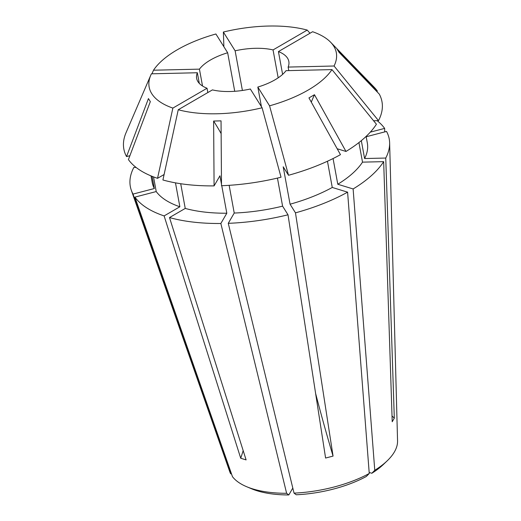 <?xml version="1.0" encoding="UTF-8"?>
<svg xmlns="http://www.w3.org/2000/svg" width="521" height="521" viewBox="0 0 521 521"><rect width="100%" height="100%" fill="white"/><g stroke="black" fill="none" stroke-linecap="round" stroke-linejoin="round"><path stroke-width="0.78" d="M261.425 106.701L257.817 87.059L269.565 105.828L288.51 175.277L283.196 166.785L290.067 204.206L295.472 212.848L333.062 456.096L325.592 458.044L288.009 214.795L282.597 206.153L277.446 178.091M315.602 393.388A282.669 43.061 -104.6 0 0 333.062 456.096M262.096 107.782L250.347 89.013A46.864 20.234 -10.4 0 1 212.425 89.892L178.247 109.736L162.91 179.979A131.22 56.665 -10.4 0 0 214.085 185.893L213.623 121.041L221.041 120.865L221.503 185.717A131.22 56.665 -10.4 0 0 281.04 177.225L262.096 107.782A95.148 41.087 -10.4 0 1 178.247 109.736M180.709 183.724L185.242 208.426L169.501 217.563L246.107 459.9L240.728 458.252A282.669 196.091 107.1 0 0 243.17 450.613M164.102 174.515L157.531 178.332L172.868 108.088L207.045 88.244L207.833 92.556M240.728 458.252L164.122 215.909L179.862 206.772L175.473 182.858M199.296 83.38L197.342 72.745L151.416 73.813A95.148 41.087 -10.4 0 0 150.751 75.245A95.148 41.087 -10.4 0 0 172.868 108.088M136.072 167.423L133.806 167.475A131.611 56.835 -10.4 0 0 131.312 190.23A131.611 56.835 -10.4 0 0 133.024 194.092L154.327 188.53L152.086 176.332M151.963 73.8L153.506 70.211L199.432 69.143L202.526 86.004M234.73 91.299L227.657 52.758L215.902 33.989A95.148 41.087 -10.4 0 0 153.506 70.211M223.874 46.714L223.372 32.035L235.127 50.804L242.402 90.465M278.175 77.824L273.05 49.925L307.227 30.081L310.008 33.24M288.784 70.609L288.133 67.072L334.059 66.004A95.148 41.087 -10.4 0 0 330.627 42.234A95.148 41.087 -10.4 0 0 312.607 31.729L278.429 51.572L282.616 74.373M229.142 185.326L234.229 213.05L228.263 223.32A131.611 56.835 -10.4 0 0 288.009 214.795M228.263 223.32L294.039 493.127L296.228 494.774A80.162 34.614 -10.4 0 0 366.328 476.474L369.252 473.491A85.503 36.919 169.6 0 1 294.039 493.127M369.252 473.491L347.598 192.164L332.261 187.456L327.455 161.243M295.472 212.848A131.611 56.835 -10.4 0 0 347.598 192.164M234.229 213.05A109.351 47.222 -10.4 0 0 282.597 206.153M290.067 204.206A109.351 47.222 -10.4 0 0 332.261 187.456M288.51 175.277A131.22 56.665 -10.4 0 0 340.46 154.659L308.946 97.915L314.463 94.711L345.983 151.455A131.22 56.665 -10.4 0 0 376.423 124.239L331.968 69.606L286.042 70.674A46.864 20.234 -10.4 0 1 277.654 78.176A46.864 20.234 -10.4 0 1 257.817 87.059M221.49 184.239L219.94 175.805L214.085 185.893M185.242 208.426A109.351 47.222 -10.4 0 0 226.811 213.226L221.764 185.71M169.501 217.563A131.611 56.835 -10.4 0 0 220.845 223.489L226.811 213.226M129.905 155.694L126.531 156.574L148.439 98.586L150.335 101.615L128.427 159.608A131.22 56.665 -10.4 0 0 157.531 178.332M150.751 75.245L126.043 132.705A131.22 56.665 -10.4 0 0 126.531 156.574M151.012 175.89L152.223 182.5A109.351 47.222 -10.4 0 0 154.327 188.53M288.133 67.072A46.864 20.234 -10.4 0 0 288.829 61.445A46.864 20.234 -10.4 0 0 278.429 51.572M273.05 49.925A46.864 20.234 -10.4 0 0 235.127 50.804M307.227 30.081A95.148 41.087 -10.4 0 0 223.372 32.035M227.657 52.758A46.864 20.234 -10.4 0 0 199.432 69.143M197.342 72.745A46.864 20.234 -10.4 0 0 196.638 78.371A46.864 20.234 -10.4 0 0 207.045 88.244M334.059 66.004L378.513 120.638A131.22 56.665 -10.4 0 0 379.288 94.112L339.073 52.341L337.178 49.313L377.393 91.084A131.22 56.665 -10.4 0 0 374.124 87.176L330.627 42.234M392.026 415.979A282.669 239.152 -149.9 0 0 394.306 418.155L392.215 421.756L383.664 161.647L362.512 162.142L358.923 142.585M361.32 140.657L364.602 158.54L385.755 158.045L394.306 418.155M378.513 120.638L373.59 120.755M364.602 158.54A109.351 47.222 -10.4 0 0 367.338 143.021L366.12 136.411M385.755 158.045A131.611 56.835 -10.4 0 0 389.63 142.819A131.611 56.835 -10.4 0 0 386.53 131.435L366.185 136.749M221.132 133.578A526.692 164.629 88.7 0 0 213.623 121.041M292.809 488.066L288.81 494.95L286.622 493.296L220.845 223.489M231.578 474.123L230.575 473.648L133.024 194.092M153.532 176.899L156.222 191.559L134.926 197.12L232.47 476.676A85.503 36.919 169.6 0 0 246.674 486.718A85.503 36.919 169.6 0 0 286.622 493.296M370.307 132.145L384.635 128.4L384.739 131.904M377.393 91.084L376.579 91.292M371.844 473.27A80.162 34.614 -10.4 0 0 383.209 464.628L387.064 460.955A85.503 36.919 169.6 0 1 374.768 470.281L371.844 473.27L369.174 472.449M246.674 486.718L251.584 488.783A80.162 34.614 -10.4 0 0 288.81 494.95M389.63 142.819L397.556 440.883A85.503 36.919 169.6 0 1 387.064 460.955M230.575 473.648A85.503 36.919 169.6 0 1 229.741 471.681L131.312 190.23M333.069 158.553L337.784 184.252L353.121 188.96A131.611 56.835 -10.4 0 0 383.664 161.647M353.121 188.96L374.768 470.281M384.635 128.4A131.611 56.835 -10.4 0 0 377.113 120.67M134.926 197.12A131.611 56.835 -10.4 0 0 164.122 215.909M337.784 184.252A109.351 47.222 -10.4 0 0 362.512 162.142M156.222 191.559A109.351 47.222 -10.4 0 0 179.862 206.772M345.983 151.455L337.185 148.759M314.463 94.711A526.692 303.6 -120.1 0 0 311.284 102.129M269.565 105.828A95.148 41.087 -10.4 0 0 331.968 69.606"/></g></svg>
